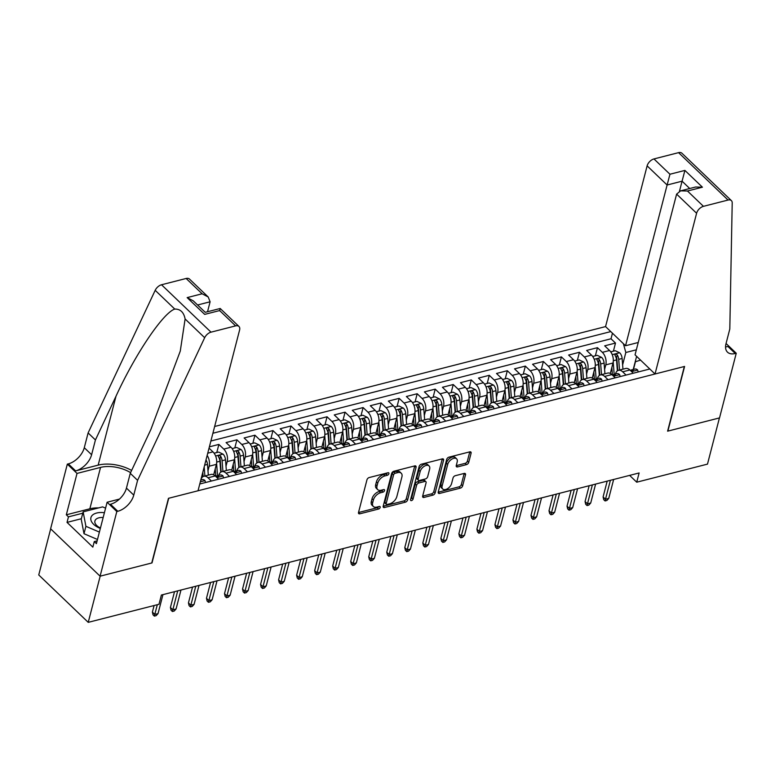 <?xml version="1.0" encoding="UTF-8"?>
<svg xmlns="http://www.w3.org/2000/svg" width="775" height="775" viewBox="0 0 775 775"><rect width="100%" height="100%" fill="white"/><g stroke="black" fill="none" stroke-linecap="round" stroke-linejoin="round"><path stroke-width="1.16" d="M388.905 473.699A1.579 0.93 133.8 0 0 388.759 472.876A1.579 0.93 133.8 0 0 387.994 472.74L369.2 477.545A2.257 1.327 133.8 0 0 366.963 479.812L358.515 512.459A2.257 1.327 133.8 0 0 358.728 513.631A2.257 1.327 133.8 0 0 359.813 513.815L378.617 509.01A1.579 0.93 133.8 0 0 380.186 507.431A1.579 0.93 133.8 0 0 380.041 506.608A1.579 0.93 133.8 0 0 379.275 506.472L376.844 507.092A7.208 4.253 133.8 0 1 373.356 506.501A7.208 4.253 133.8 0 1 372.678 502.743L373.385 500.02A7.208 4.253 133.8 0 1 380.544 492.774L382.976 492.144A1.579 0.93 133.8 0 0 384.545 490.565A1.579 0.93 133.8 0 0 384.4 489.742A1.579 0.93 133.8 0 0 383.635 489.606L381.203 490.226A7.208 4.253 133.8 0 1 377.716 489.635A7.208 4.253 133.8 0 1 377.037 485.877L377.745 483.154A7.208 4.253 133.8 0 1 384.904 475.908L387.345 475.278A1.579 0.93 133.8 0 0 388.905 473.699M466.492 464.622A2.257 1.327 133.8 0 0 468.73 462.365L471.093 453.201A2.257 1.327 133.8 0 0 470.89 452.028A2.257 1.327 133.8 0 0 469.795 451.844L448.919 457.173A2.257 1.327 133.8 0 0 446.681 459.439L438.233 492.086A2.257 1.327 133.8 0 0 438.447 493.258A2.257 1.327 133.8 0 0 439.532 493.442L460.418 488.114A2.257 1.327 133.8 0 0 462.656 485.847L465.513 474.784A2.257 1.327 133.8 0 0 465.3 473.612A2.257 1.327 133.8 0 0 464.215 473.418L455.274 475.705A2.257 1.327 133.8 0 0 453.036 477.972L451.622 483.455A6.026 3.555 133.8 0 1 447.601 488.647A6.026 3.555 133.8 0 1 442.719 489.015A6.026 3.555 133.8 0 1 442.157 485.877L447.708 464.39A6.026 3.555 133.8 0 1 451.728 459.197A6.026 3.555 133.8 0 1 456.611 458.829A6.026 3.555 133.8 0 1 457.182 461.968L456.252 465.552A2.257 1.327 133.8 0 0 456.465 466.724A2.257 1.327 133.8 0 0 457.55 466.908L466.492 464.622L465.155 463.343A2.257 1.327 133.8 0 0 467.393 461.077L469.757 451.922A2.257 1.327 133.8 0 0 469.776 451.844M667.604 431.171L719.433 417.928L707.488 464.118L636.73 482.195L639.123 472.963L161.384 595.035L158.991 604.277L88.234 622.354L100.178 576.164L152.007 562.921L168.727 498.257L684.325 366.507L667.604 431.171M416.059 467.267A2.257 1.327 133.8 0 0 415.855 466.095A2.257 1.327 133.8 0 0 414.761 465.901L393.884 471.239A2.257 1.327 133.8 0 0 391.646 473.506L383.199 506.153A2.257 1.327 133.8 0 0 383.412 507.325A2.257 1.327 133.8 0 0 384.507 507.509L405.383 502.171A2.257 1.327 133.8 0 0 407.621 499.904L416.059 467.267L414.722 465.988A2.257 1.327 133.8 0 0 414.741 465.911M421.397 464.206L442.283 458.877A2.257 1.327 133.8 0 1 443.368 459.062A2.257 1.327 133.8 0 1 443.581 460.234L435.133 492.881A2.257 1.327 133.8 0 1 432.896 495.147L423.964 497.424A2.257 1.327 133.8 0 1 422.869 497.24A2.257 1.327 133.8 0 1 422.666 496.068L426.085 482.825A2.257 1.327 133.8 0 0 425.872 481.653A2.257 1.327 133.8 0 0 424.787 481.469L418.858 482.98A2.257 1.327 133.8 0 0 416.621 485.247L413.056 499.032A1.579 0.93 133.8 0 1 412 500.388A1.579 0.93 133.8 0 1 410.721 500.485A1.579 0.93 133.8 0 1 410.576 499.662L419.159 466.472A2.257 1.327 133.8 0 1 421.397 464.206M613.393 351.191L615.495 343.063L604.674 345.834L609.557 350.503L602.349 352.344A9.184 5.377 75.7 0 1 605.788 364.86L604.597 369.472M595.365 355.802L597.467 347.675L586.646 350.436L591.528 355.115L584.321 356.955A9.184 5.377 75.7 0 1 587.76 369.472L586.568 374.073M577.336 360.404L579.438 352.276L568.618 355.047L573.5 359.716L566.292 361.557A9.184 5.377 75.7 0 1 569.732 374.073L568.54 378.684M559.308 365.015L561.41 356.887L550.599 359.648L555.472 364.327L548.264 366.168A9.184 5.377 75.7 0 1 551.703 378.684L550.512 383.286M541.279 369.617L543.382 361.489L532.57 364.26L537.443 368.929L530.236 370.779A9.184 5.377 75.7 0 1 533.675 383.286L532.483 387.897M523.251 374.228L525.353 366.1L514.542 368.861L519.424 373.54L512.207 375.381A9.184 5.377 75.7 0 1 515.646 387.897L514.455 392.508M505.222 378.83L507.325 370.702L496.513 373.472L501.396 378.142L494.179 379.992A9.184 5.377 75.7 0 1 497.618 392.499L496.426 397.11M487.194 383.441L489.296 375.313L478.485 378.074L483.368 382.753L476.15 384.594A9.184 5.377 75.7 0 1 479.589 397.11L478.398 401.721M469.166 388.043L471.268 379.915L460.457 382.685L465.339 387.355L458.122 389.205A9.184 5.377 75.7 0 1 461.561 401.712L460.369 406.323M451.137 392.654L453.239 384.526L442.428 387.287L447.311 391.966L440.093 393.807A9.184 5.377 75.7 0 1 443.532 406.323L442.341 410.934M433.118 397.255L435.211 389.127L424.4 391.898L429.282 396.567L422.065 398.418A9.184 5.377 75.7 0 1 425.504 410.934L424.312 415.536M415.09 401.867L417.192 393.739L406.371 396.5L411.254 401.179L404.037 403.019A9.184 5.377 75.7 0 1 407.476 415.536L406.284 420.147M397.062 406.468L399.164 398.35L388.343 401.111L393.225 405.79L386.018 407.631A9.184 5.377 75.7 0 1 389.447 420.147L388.256 424.748M379.033 411.079L381.135 402.952L370.314 405.713L375.197 410.392L367.989 412.232A9.184 5.377 75.7 0 1 371.419 424.748L370.227 429.36M361.005 415.681L363.107 407.563L352.286 410.324L357.168 415.003L349.961 416.843A9.184 5.377 75.7 0 1 353.4 429.36L352.199 433.961M342.976 420.292L345.078 412.164L334.257 414.925L339.14 419.604L331.933 421.445A9.184 5.377 75.7 0 1 335.372 433.961L334.18 438.573M324.948 424.894L327.05 416.776L316.229 419.537L321.112 424.216L313.904 426.056A9.184 5.377 75.7 0 1 317.343 438.573L316.152 443.174M306.919 429.505L309.022 421.377L298.201 424.148L303.083 428.817L295.876 430.658A9.184 5.377 75.7 0 1 299.315 443.174L298.123 447.785M288.891 434.116L290.993 425.988L280.172 428.749L285.055 433.428L277.847 435.269A9.184 5.377 75.7 0 1 281.286 447.785L280.095 452.387M270.863 438.718L272.965 430.59L262.144 433.361L267.026 438.03L259.819 439.871A9.184 5.377 75.7 0 1 263.258 452.387L262.066 456.998M252.834 443.329L254.936 435.201L244.115 437.962L248.998 442.641L241.79 444.482A9.184 5.377 75.7 0 1 245.229 456.998L244.038 461.6M234.806 447.931L236.908 439.803L226.087 442.573L230.969 447.243L223.762 449.093A9.184 5.377 75.7 0 1 227.201 461.6L226.009 466.211M216.777 452.542L218.879 444.414L209.386 446.836M609.557 350.503A9.184 5.377 -104.3 0 1 612.996 363.02L610.303 373.453M591.528 355.115A9.184 5.377 -104.3 0 1 594.967 367.631L592.274 378.055M573.5 359.716A9.184 5.377 -104.3 0 1 576.939 372.233L574.246 382.666M555.472 364.327A9.184 5.377 -104.3 0 1 558.911 376.844L556.217 387.277M537.443 368.929A9.184 5.377 -104.3 0 1 540.882 381.445L538.189 391.879M519.424 373.54A9.184 5.377 -104.3 0 1 522.854 386.057L520.161 396.49M501.396 378.142A9.184 5.377 -104.3 0 1 504.825 390.658L502.132 401.092M483.368 382.753A9.184 5.377 -104.3 0 1 486.807 395.269L484.104 405.703M465.339 387.355A9.184 5.377 -104.3 0 1 468.778 399.871L466.075 410.304M447.311 391.966A9.184 5.377 -104.3 0 1 450.75 404.482L448.047 414.916M429.282 396.567A9.184 5.377 -104.3 0 1 432.721 409.084L430.018 419.517M411.254 401.179A9.184 5.377 -104.3 0 1 414.693 413.695L411.99 424.128M393.225 405.79A9.184 5.377 -104.3 0 1 396.664 418.297L393.962 428.73M375.197 410.392A9.184 5.377 -104.3 0 1 378.636 422.908L375.933 433.341M357.168 415.003A9.184 5.377 -104.3 0 1 360.608 427.509L357.905 437.943M339.14 419.604A9.184 5.377 -104.3 0 1 342.579 432.121L339.876 442.554M321.112 424.216A9.184 5.377 -104.3 0 1 324.551 436.722L321.848 447.156M303.083 428.817A9.184 5.377 -104.3 0 1 306.522 441.333L303.829 451.767M285.055 433.428A9.184 5.377 -104.3 0 1 288.494 445.945L285.801 456.368M267.026 438.03A9.184 5.377 -104.3 0 1 270.465 450.546L267.772 460.98M248.998 442.641A9.184 5.377 -104.3 0 1 252.437 455.157L249.744 465.591M230.969 447.243A9.184 5.377 -104.3 0 1 234.408 459.759L231.715 470.192M207.167 455.438A9.184 5.377 75.7 0 1 209.172 466.211L207.981 470.822M209.056 448.124L212.941 451.854A9.184 5.377 -104.3 0 1 216.38 464.37L213.687 474.804M638.232 342.502L625.541 345.747L605.556 326.595L214.656 426.483M610.768 331.593L212.902 433.254M199.776 483.997L649.818 368.997M199.989 483.193L200.609 483.784M633.272 373.221L629.891 369.975A9.184 5.377 -104.3 0 0 625.706 368.474L618.489 370.314A9.184 5.377 75.7 0 1 622.674 371.816L626.064 375.071M615.253 377.832L611.863 374.587A9.184 5.377 -104.3 0 0 607.678 373.085L600.46 374.926A9.184 5.377 75.7 0 1 604.645 376.427L608.036 379.673M597.225 382.433L593.834 379.188A9.184 5.377 -104.3 0 0 589.649 377.687L582.432 379.527A9.184 5.377 75.7 0 1 586.617 381.038L590.007 384.284M579.196 387.045L575.806 383.799A9.184 5.377 -104.3 0 0 571.621 382.298L564.403 384.138A9.184 5.377 75.7 0 1 568.588 385.64L571.979 388.885M561.168 391.656L557.777 388.401A9.184 5.377 -104.3 0 0 553.592 386.899L546.385 388.74A9.184 5.377 75.7 0 1 550.56 390.251L553.951 393.497M543.139 396.257L539.749 393.012A9.184 5.377 -104.3 0 0 535.564 391.511L528.356 393.351A9.184 5.377 75.7 0 1 532.532 394.853L535.922 398.098M525.111 400.869L521.72 397.614A9.184 5.377 -104.3 0 0 517.535 396.112L510.328 397.953A9.184 5.377 75.7 0 1 514.513 399.464L517.894 402.709M507.083 405.47L503.692 402.225A9.184 5.377 -104.3 0 0 499.507 400.723L492.299 402.564A9.184 5.377 75.7 0 1 496.484 404.066L499.865 407.311M489.054 410.082L485.663 406.827A9.184 5.377 -104.3 0 0 481.478 405.325L474.271 407.166A9.184 5.377 75.7 0 1 478.456 408.677L481.847 411.922M471.026 414.683L467.635 411.438A9.184 5.377 -104.3 0 0 463.45 409.936L456.243 411.777A9.184 5.377 75.7 0 1 460.427 413.278L463.818 416.524M452.997 419.294L449.607 416.049A9.184 5.377 -104.3 0 0 445.422 414.538L438.214 416.388A9.184 5.377 75.7 0 1 442.399 417.89L445.79 421.135M434.969 423.896L431.578 420.651A9.184 5.377 -104.3 0 0 427.393 419.149L420.186 420.99A9.184 5.377 75.7 0 1 424.371 422.491L427.761 425.737M416.94 428.507L413.55 425.262A9.184 5.377 -104.3 0 0 409.365 423.751L402.157 425.601A9.184 5.377 75.7 0 1 406.342 427.103L409.733 430.348M398.912 433.109L395.521 429.863A9.184 5.377 -104.3 0 0 391.336 428.362L384.129 430.202A9.184 5.377 75.7 0 1 388.314 431.704L391.704 434.959M380.883 437.72L377.493 434.475A9.184 5.377 -104.3 0 0 373.308 432.963L366.1 434.814A9.184 5.377 75.7 0 1 370.285 436.315L373.676 439.561M362.855 442.322L359.464 439.076A9.184 5.377 -104.3 0 0 355.279 437.575L348.072 439.415A9.184 5.377 75.7 0 1 352.257 440.917L355.647 444.172M344.827 446.933L341.436 443.688A9.184 5.377 -104.3 0 0 337.261 442.176L330.043 444.027A9.184 5.377 75.7 0 1 334.228 445.528L337.619 448.773M326.798 451.534L323.407 448.289A9.184 5.377 -104.3 0 0 319.232 446.787L312.015 448.628A9.184 5.377 75.7 0 1 316.2 450.13L319.591 453.385M308.77 456.146L305.389 452.9A9.184 5.377 -104.3 0 0 301.204 451.399L293.987 453.239A9.184 5.377 75.7 0 1 298.172 454.741L301.562 457.986M290.741 460.747L287.36 457.502A9.184 5.377 -104.3 0 0 283.175 456L275.958 457.841A9.184 5.377 75.7 0 1 280.143 459.352L283.534 462.597M272.722 465.358L269.332 462.113A9.184 5.377 -104.3 0 0 265.147 460.612L257.93 462.452A9.184 5.377 75.7 0 1 262.115 463.954L265.505 467.199M254.694 469.97L251.303 466.715A9.184 5.377 -104.3 0 0 247.118 465.213L239.901 467.054A9.184 5.377 75.7 0 1 244.086 468.565L247.477 471.81M236.666 474.571L233.275 471.326A9.184 5.377 -104.3 0 0 229.09 469.824L221.873 471.665A9.184 5.377 75.7 0 1 226.058 473.167L229.448 476.412M218.637 479.183L215.247 475.927A9.184 5.377 -104.3 0 0 211.062 474.426L203.854 476.267A9.184 5.377 75.7 0 1 208.029 477.778L211.42 481.023M218.879 444.414L223.762 449.093M236.908 439.803L241.79 444.482M254.936 435.201L259.819 439.871M272.965 430.59L277.847 435.269M290.993 425.988L295.876 430.658M309.022 421.377L313.904 426.056M327.05 416.776L331.933 421.445M345.078 412.164L349.961 416.843M363.107 407.563L367.989 412.232M381.135 402.952L386.018 407.631M399.164 398.35L404.037 403.019M417.192 393.739L422.065 398.418M435.211 389.127L440.093 393.807M453.239 384.526L458.122 389.205M471.268 379.915L476.15 384.594M489.296 375.313L494.179 379.992M507.325 370.702L512.207 375.381M525.353 366.1L530.236 370.779M543.382 361.489L548.264 366.168M561.41 356.887L566.292 361.557M579.438 352.276L584.321 356.955M597.467 347.675L602.349 352.344M615.495 343.063L611.01 338.772L210.897 441.014M633.214 369.491L636.614 356.345M636.343 349.806L625.822 352.499L622.625 364.86M50.675 528.86L38.75 574.953L88.234 622.354M629.62 475.385L636.73 482.195M633.456 369.433L635.452 361.722L640.557 360.123M200.977 479.376A9.184 5.377 75.7 0 1 203.854 476.267M218.812 475.385A9.184 5.377 75.7 0 1 221.873 471.665M236.84 470.783A9.184 5.377 75.7 0 1 239.901 467.054M254.868 466.172A9.184 5.377 75.7 0 1 257.93 462.452M272.897 461.571A9.184 5.377 75.7 0 1 275.958 457.841M290.925 456.959A9.184 5.377 75.7 0 1 293.987 453.239M308.954 452.358A9.184 5.377 75.7 0 1 312.015 448.628M326.982 447.747A9.184 5.377 75.7 0 1 330.043 444.027M345.011 443.135A9.184 5.377 75.7 0 1 348.072 439.415M363.039 438.534A9.184 5.377 75.7 0 1 366.1 434.814M381.067 433.923A9.184 5.377 75.7 0 1 384.129 430.202M399.096 429.321A9.184 5.377 75.7 0 1 402.157 425.601M417.124 424.71A9.184 5.377 75.7 0 1 420.186 420.99M435.153 420.108A9.184 5.377 75.7 0 1 438.214 416.388M453.172 415.497A9.184 5.377 75.7 0 1 456.243 411.777M471.2 410.895A9.184 5.377 75.7 0 1 474.271 407.166M489.228 406.284A9.184 5.377 75.7 0 1 492.299 402.564M507.257 401.683A9.184 5.377 75.7 0 1 510.328 397.953M525.285 397.071A9.184 5.377 75.7 0 1 528.356 393.351M543.314 392.47A9.184 5.377 75.7 0 1 546.385 388.74M561.342 387.858A9.184 5.377 75.7 0 1 564.403 384.138M579.371 383.257A9.184 5.377 75.7 0 1 582.432 379.527M597.399 378.646A9.184 5.377 75.7 0 1 600.46 374.926M615.428 374.044A9.184 5.377 75.7 0 1 618.489 370.314M625.822 352.499L623.4 343.693M611.01 338.772L612.453 333.202M387.364 472.905A1.579 0.93 133.8 0 1 386.008 474L383.567 474.62A7.208 4.253 133.8 0 0 376.408 481.876L377.745 483.154M377.716 489.635L376.379 488.357A7.208 4.253 133.8 0 1 375.701 484.598L376.408 481.876M373.356 506.501L372.019 505.213A7.208 4.253 133.8 0 1 371.341 501.464L372.048 498.742A7.208 4.253 133.8 0 1 379.207 491.486L381.639 490.866A1.579 0.93 133.8 0 0 383.005 489.771M358.496 512.537L377.28 507.732A1.579 0.93 133.8 0 0 378.636 506.637M384.507 507.509L383.179 506.24L404.046 500.892A2.257 1.327 133.8 0 0 406.284 498.625L414.722 465.988M395.173 473.283A1.579 0.93 133.8 0 0 393.603 474.872L386.192 503.517A1.579 0.93 133.8 0 0 386.347 504.341A1.579 0.93 133.8 0 0 387.103 504.477L389.67 503.818A7.208 4.253 133.8 0 0 396.839 496.572L401.896 476.983A7.208 4.253 133.8 0 0 401.227 473.225A7.208 4.253 133.8 0 0 397.74 472.624L395.173 473.283L393.836 472.004A1.579 0.93 133.8 0 0 392.266 473.583L393.603 474.872M386.347 504.341L385.001 503.062A1.579 0.93 133.8 0 1 384.855 502.239L392.266 473.583M401.227 473.225L399.89 471.946A7.208 4.253 133.8 0 0 396.403 471.345L397.74 472.624M393.836 472.004L396.403 471.345M422.646 496.145L431.559 493.859A2.257 1.327 133.8 0 0 433.797 491.592L442.244 458.955A2.257 1.327 133.8 0 0 442.263 458.877M425.872 481.653L424.535 480.374A2.257 1.327 133.8 0 0 423.45 480.18L417.522 481.701A2.257 1.327 133.8 0 0 415.284 483.968L411.719 497.744L413.056 499.032M410.731 499.061A1.579 0.93 133.8 0 0 411.719 497.744M429.641 469.088A6.026 3.555 133.8 0 0 429.069 465.949A6.026 3.555 133.8 0 0 424.187 466.317A6.026 3.555 133.8 0 0 420.176 471.51L418.209 479.076A2.257 1.327 133.8 0 0 418.423 480.258A2.257 1.327 133.8 0 0 419.517 480.442L425.446 478.931A2.257 1.327 133.8 0 0 427.684 476.664L429.641 469.088M429.069 465.949L427.732 464.671A6.026 3.555 133.8 0 0 422.85 465.039A6.026 3.555 133.8 0 0 418.839 470.231L420.176 471.51M418.423 480.258L417.086 478.969A2.257 1.327 133.8 0 1 416.873 477.797L418.839 470.231M457.55 466.908L456.233 465.639L465.155 463.343M456.611 458.829L455.274 457.541A6.026 3.555 133.8 0 0 450.391 457.918A6.026 3.555 133.8 0 0 446.371 463.101L447.708 464.39M442.719 489.015L441.382 487.737A6.026 3.555 133.8 0 1 440.82 484.598L446.371 463.101M439.532 493.442L438.214 492.183L459.081 486.826A2.257 1.327 133.8 0 0 461.319 484.569L464.177 473.506A2.257 1.327 133.8 0 0 464.196 473.428M154.099 605.527L152.394 612.105L154.797 614.41L157.315 604.703M158.042 613.577L156.172 615.65L154.37 616.115L154.797 614.41L158.042 613.577L162.944 594.638M154.37 616.115L153.033 614.837L152.394 612.105M104.402 512.73A14.919 8.283 14.5 0 0 103.705 512.643A14.919 8.283 14.5 0 0 90.878 517.816A14.919 8.283 14.5 0 0 100.343 528.424M103.162 517.526A10.211 5.677 14.5 0 0 94.918 520.984A10.211 5.677 14.5 0 0 100.45 527.998M97.485 539.477L84 533.713L81.22 519.25L83.138 511.858L102.6 506.889L105.584 508.158M99.394 532.086L85.909 526.322L83.138 511.858M84 533.713L85.909 526.322M207.535 311.734L210.102 301.785L197.596 304.982M137.592 480.335L130.268 473.322L150.834 429.592L180.275 351.094L185.109 318.98C183.82 312.286 180.372 308.983 174.753 309.06C163.05 312.926 135.305 354.078 115.998 396.219L95.432 439.948L91.605 454.731A16.062 9.484 -46.2 0 1 75.64 470.89L68.316 463.876L67.328 464.128L50.608 528.792L100.091 576.193L151.735 562.989L168.456 498.325L198.022 490.769L239.591 330.034A6.888 4.069 133.8 0 0 238.952 326.449A6.888 4.069 133.8 0 0 235.619 325.878L211.013 332.165A6.888 4.069 133.8 0 0 204.668 337.716L137.592 480.335L133.765 495.118A16.062 9.484 -46.2 0 1 117.8 511.277L116.812 511.529L100.091 576.193M95.432 439.948L88.108 432.934L84.281 447.718A16.062 9.484 -46.2 0 1 68.316 463.876M117.8 511.277L110.476 504.263A16.062 9.484 -46.2 0 0 126.441 488.105L130.268 473.322M235.619 325.878L219.635 310.562L204.678 314.388L187.153 297.61L202.12 293.783L186.136 278.477L161.529 284.764L211.013 332.165M174.753 309.06L155.194 290.325L88.108 432.934M116.812 511.529L107.115 502.239L96.41 543.624L94.269 541.57L97.127 540.843M81.356 518.727L67.028 522.389L92.835 547.121L94.269 541.57M67.028 522.389L68.462 516.847L66.321 514.803L77.025 473.418L67.328 464.128M130.588 472.643A25.817 14.338 14.5 0 0 100.547 467.403L77.025 473.418M107.115 502.239L119.457 499.081M131.624 470.425A29.896 16.604 14.5 0 0 98.173 465.126L75.64 470.89M155.194 290.325A6.888 4.069 -46.2 0 1 161.529 284.764M186.136 278.477A6.888 4.069 -46.2 0 1 189.468 279.048L208.213 296.999L210.102 301.785M66.321 514.803L89.852 508.788A25.817 14.338 -165.5 0 1 98.638 507.896M82.789 513.186L68.462 516.847M219.635 310.562C220.391 307.772 220.381 307.869 219.606 310.882M187.153 297.61L193.246 300.826L205.239 312.315L220.207 308.489L238.952 326.449M202.12 293.783L208.213 296.999M655.03 373.996L696.599 213.261L676.614 194.108L635.045 354.843L655.03 373.996L684.596 366.439L667.876 431.103L719.529 417.909L736.25 353.245L726.553 343.955L725.904 344.119M605.556 326.595L647.125 165.86A6.888 4.069 -46.2 0 1 653.964 158.933L678.571 152.646A6.888 4.069 -46.2 0 1 681.903 153.218L731.387 200.618A6.888 4.069 133.8 0 1 732.21 202.914L729.808 329.007L725.981 343.79A16.062 9.484 133.8 0 0 727.493 352.16A16.062 9.484 133.8 0 0 735.262 353.497L736.25 353.245M653.964 158.933L669.949 174.239L684.906 170.413L702.431 187.201L687.464 191.018L703.448 206.334L728.054 200.047L678.571 152.646M625.541 345.747L667.11 185.012L647.125 165.86M731.387 200.618A6.888 4.069 133.8 0 0 728.054 200.047M703.448 206.334A6.888 4.069 133.8 0 0 696.599 213.261M725.545 346.861A16.062 9.484 133.8 0 0 727.938 346.483L735.262 353.497M679.481 191.212L682.077 181.185L667.11 185.012L669.949 174.239M684.906 170.413L682.077 181.185L689.731 188.519M702.431 187.201L695.582 187.017L680.624 190.844L676.614 194.108M687.464 191.018L680.624 190.844M206.005 459.933A6.084 3.555 75.7 0 1 207.487 464.438L208.32 475.133M202.488 473.515L202.75 476.79M204.891 476.005L204.183 466.957M202.798 472.304L203.137 476.548M215.218 468.865L215.808 476.431A14.57 8.535 75.7 0 1 215.808 476.441A6.084 3.555 75.7 0 1 216.351 476.635C218.182 477.138 218.899 476.954 218.511 476.082A6.084 3.555 -104.3 0 0 216.874 475.879A6.084 3.555 -104.3 0 0 215.867 476.46M216.593 463.334L217.552 475.705M214.113 453.22L218.627 452.067L223.113 454.169A6.084 3.555 75.7 0 1 225.506 459.837L226.348 470.522M222.919 471.394L222.086 460.708A6.084 3.555 -104.3 0 0 220.623 456.233C218.957 455.128 218.23 455.312 218.463 456.785A6.084 3.555 75.7 0 1 219.926 461.261L220.778 472.188M220.623 456.233L219.935 458.887A3.1 1.812 75.7 0 1 220.255 460.302L221.166 471.946M218.259 455.981L218.463 456.785M233.246 464.254L233.837 471.83A14.57 8.535 75.7 0 1 233.837 471.839M234.622 458.732L235.581 471.103M232.142 448.609L236.656 447.456L241.132 449.558A6.084 3.555 75.7 0 1 243.534 455.225L244.377 465.92M240.947 466.792L240.114 456.097A6.084 3.555 -104.3 0 0 238.652 451.622C236.985 450.517 236.259 450.701 236.491 452.174A6.084 3.555 75.7 0 1 237.954 456.659L238.807 467.577M238.652 451.622L237.964 454.286A3.1 1.812 75.7 0 1 238.283 455.69L239.194 467.335M236.288 451.379L236.491 452.174M205.54 482.525L204.968 480.548A6.084 3.555 -104.3 0 0 202.265 479.618L200.812 479.987M200.434 481.459L200.618 480.762M174.511 591.683L170.422 607.493L172.825 609.799L177.727 590.86M176.07 608.976L174.201 611.049L172.399 611.504L172.825 609.799L176.07 608.976L180.972 590.027M172.399 611.504L171.052 610.225L170.422 607.493M223.568 477.913L222.997 475.937A6.084 3.555 -104.3 0 0 220.294 475.007L216.874 475.879M218.812 476.528L218.511 476.082L218.298 476.916M192.539 587.072L188.451 602.892L190.853 605.197L195.755 586.258M194.099 604.364L192.229 606.438L190.417 606.903L190.853 605.197L194.099 604.364L199.001 585.425M190.417 606.903L189.081 605.624L188.451 602.892M241.597 473.312L241.025 471.336A6.084 3.555 -104.3 0 0 238.322 470.406L234.903 471.278A6.084 3.555 -104.3 0 0 233.895 471.849M233.798 471.83A6.084 3.555 75.7 0 1 234.379 472.033C236.21 472.527 236.927 472.343 236.54 471.481A6.084 3.555 -104.3 0 0 234.903 471.278M236.84 471.917L236.54 471.481L236.327 472.304M210.568 582.471L206.479 598.281L208.882 600.586L213.784 581.647M212.127 599.763L210.257 601.836L208.446 602.291L208.882 600.586L212.127 599.763L217.029 580.814M208.446 602.291L207.109 601.012L206.479 598.281M259.625 468.701L259.053 466.724A6.084 3.555 -104.3 0 0 256.351 465.794L252.931 466.666A6.084 3.555 -104.3 0 0 251.923 467.248M251.827 467.218A6.084 3.555 75.7 0 1 252.408 467.422C254.239 467.926 254.956 467.742 254.568 466.87A6.084 3.555 -104.3 0 0 252.931 466.666M254.868 467.315L254.568 466.87L254.355 467.693M228.596 577.859L224.508 593.679L226.91 595.985L231.812 577.036M230.156 595.152L228.276 597.225L226.474 597.69L226.91 595.985L230.156 595.152L235.057 576.212M226.474 597.69L225.138 596.401L224.508 593.679M251.274 459.653L251.865 467.218A14.57 8.535 75.7 0 1 251.865 467.228M252.65 454.121L253.609 466.492M250.17 444.007L254.684 442.854L259.16 444.957A6.084 3.555 75.7 0 1 261.562 450.624L262.396 461.309M258.976 462.181L258.143 451.496A6.084 3.555 -104.3 0 0 256.68 447.02C255.014 445.916 254.287 446.1 254.52 447.572A6.084 3.555 75.7 0 1 255.973 452.048L256.825 462.975M256.68 447.02L255.992 449.674A3.1 1.812 75.7 0 1 256.312 451.089L257.213 462.733M254.316 446.768L254.52 447.572M277.653 464.099L277.082 462.123A6.084 3.555 -104.3 0 0 274.379 461.183L270.95 462.065A6.084 3.555 -104.3 0 0 269.952 462.636M269.855 462.617A6.084 3.555 75.7 0 1 270.436 462.82C272.267 463.314 272.984 463.13 272.597 462.258A6.084 3.555 -104.3 0 0 270.95 462.065M272.897 462.704L272.597 462.258L272.383 463.092M246.624 573.258L242.536 589.068L244.939 591.373L249.841 572.434M248.184 590.55L246.305 592.623L244.503 593.078L244.939 591.373L248.184 590.55L253.086 571.601M244.503 593.078L243.166 591.8L242.536 589.068M269.303 455.041L269.894 462.617A14.57 8.535 75.7 0 1 269.894 462.627M270.678 449.519L271.637 461.89M268.198 439.396L272.713 438.243L277.188 440.345A6.084 3.555 75.7 0 1 279.591 446.012L280.424 456.698M277.004 457.579L276.171 446.884A6.084 3.555 -104.3 0 0 274.708 442.409C273.042 441.304 272.316 441.488 272.548 442.961A6.084 3.555 75.7 0 1 274.001 447.437L274.854 458.364M274.708 442.409L274.021 445.073A3.1 1.812 75.7 0 1 274.34 446.478L275.241 458.122M272.345 442.167L272.548 442.961M295.682 459.488L295.11 457.512A6.084 3.555 -104.3 0 0 292.407 456.582L288.978 457.453A6.084 3.555 -104.3 0 0 287.98 458.035M287.883 458.006A6.084 3.555 75.7 0 1 288.465 458.209C290.286 458.713 291.012 458.529 290.625 457.657A6.084 3.555 -104.3 0 0 288.978 457.453M290.925 458.103L290.625 457.657L290.412 458.48M264.653 568.647L260.565 584.466L262.967 586.772L267.869 567.823M266.213 585.939L264.333 588.012L262.531 588.477L262.967 586.772L266.213 585.939L271.114 567M262.531 588.477L261.194 587.188L260.565 584.466M287.331 450.43L287.922 458.006A14.57 8.535 75.7 0 1 287.922 458.015M288.697 444.908L289.666 457.279M286.227 434.794L290.741 433.642L295.217 435.744A6.084 3.555 75.7 0 1 297.619 441.411L298.452 452.096M295.033 452.968L294.2 442.283A6.084 3.555 -104.3 0 0 292.737 437.807C291.071 436.703 290.344 436.887 290.577 438.359A6.084 3.555 75.7 0 1 292.03 442.835L292.882 453.753M292.737 437.807L292.049 440.462A3.1 1.812 75.7 0 1 292.369 441.876L293.27 453.52M290.373 437.555L290.577 438.359M313.71 454.886L313.139 452.91A6.084 3.555 -104.3 0 0 310.436 451.97L307.007 452.852A6.084 3.555 -104.3 0 0 306.009 453.423M305.912 453.394A6.084 3.555 75.7 0 1 306.493 453.598C308.314 454.102 309.041 453.918 308.653 453.046A6.084 3.555 -104.3 0 0 307.007 452.852M308.954 453.491L308.653 453.046L308.44 453.879M282.681 564.045L278.593 579.855L280.996 582.161L285.897 563.222M284.241 581.337L282.362 583.41L280.56 583.866L280.996 582.161L284.241 581.337L289.143 562.388M280.56 583.866L279.223 582.587L278.593 579.855M305.36 445.828L305.951 453.404A14.57 8.535 75.7 0 1 305.951 453.414M306.726 440.307L307.694 452.677M304.255 430.183L308.77 429.03L313.245 431.132A6.084 3.555 75.7 0 1 315.648 436.8L316.481 447.485M313.061 448.367L312.228 437.672A6.084 3.555 -104.3 0 0 310.765 433.196C309.089 432.092 308.373 432.276 308.605 433.748A6.084 3.555 75.7 0 1 310.058 438.224L310.911 449.151M310.765 433.196L310.077 435.86A3.1 1.812 75.7 0 1 310.387 437.265L311.298 448.909M308.402 432.954L308.605 433.748M331.739 450.275L331.167 448.299A6.084 3.555 -104.3 0 0 328.464 447.369L325.035 448.241A6.084 3.555 -104.3 0 0 324.037 448.812M323.931 448.793A6.084 3.555 75.7 0 1 324.522 448.996C326.343 449.5 327.069 449.316 326.682 448.444A6.084 3.555 -104.3 0 0 325.035 448.241M326.982 448.89L326.682 448.444L326.469 449.267M300.71 559.434L296.622 575.253L299.024 577.559L303.926 558.61M302.269 576.726L300.39 578.799L298.588 579.264L299.024 577.559L302.269 576.726L307.171 557.787M298.588 579.264L297.251 577.976L296.622 575.253M323.388 441.217L323.979 448.793A14.57 8.535 75.7 0 1 323.979 448.802M324.754 435.695L325.723 448.066M322.284 425.582L326.798 424.429L331.274 426.531A6.084 3.555 75.7 0 1 333.676 432.188L334.509 442.883M331.09 443.755L330.257 433.07A6.084 3.555 -104.3 0 0 328.794 428.594C327.118 427.49 326.401 427.674 326.633 429.147A6.084 3.555 75.7 0 1 328.087 433.622L328.939 444.54M328.794 428.594L328.106 431.249A3.1 1.812 75.7 0 1 328.416 432.663L329.327 444.308M326.43 428.343L326.633 429.147M349.767 445.673L349.196 443.697A6.084 3.555 -104.3 0 0 346.493 442.757L343.063 443.639A6.084 3.555 -104.3 0 0 342.056 444.211M341.959 444.182A6.084 3.555 75.7 0 1 342.55 444.385C344.371 444.889 345.098 444.705 344.71 443.833A6.084 3.555 -104.3 0 0 343.063 443.639M345.011 444.278L344.71 443.833L344.497 444.666M318.738 554.832L314.65 570.642L317.052 572.948L321.954 554.009M320.298 572.115L318.418 574.197L316.617 574.653L317.052 572.948L320.298 572.115L325.2 553.176M316.617 574.653L315.28 573.374L314.65 570.642M341.417 436.616L342.007 444.191A14.57 8.535 75.7 0 1 342.007 444.201M342.782 431.094L343.751 443.465M340.312 420.97L344.827 419.817L349.302 421.92A6.084 3.555 75.7 0 1 351.705 427.587L352.538 438.272M349.118 439.154L348.285 428.459A6.084 3.555 -104.3 0 0 346.822 423.983C345.146 422.879 344.429 423.063 344.662 424.535A6.084 3.555 75.7 0 1 346.115 429.011L346.968 439.938M346.822 423.983L346.134 426.647A3.1 1.812 75.7 0 1 346.444 428.052L347.355 439.696M344.458 423.741L344.662 424.535M367.796 441.062L367.224 439.086A6.084 3.555 -104.3 0 0 364.521 438.156L361.092 439.028A6.084 3.555 -104.3 0 0 360.084 439.599M359.988 439.58A6.084 3.555 75.7 0 1 360.569 439.783C362.4 440.287 363.126 440.103 362.739 439.231A6.084 3.555 -104.3 0 0 361.092 439.028M363.039 439.677L362.739 439.231L362.526 440.055M336.767 550.221L332.669 566.041L335.081 568.346L339.983 549.398M338.326 567.513L336.447 569.586L334.645 570.051L335.081 568.346L338.326 567.513L343.228 548.574M334.645 570.051L333.308 568.763L332.669 566.041M359.445 432.004L360.036 439.58A14.57 8.535 75.7 0 1 360.036 439.59M360.811 426.483L361.78 438.853M358.341 416.369L362.855 415.216L367.331 417.318A6.084 3.555 75.7 0 1 369.733 422.976L370.566 433.671M367.147 434.543L366.304 423.857A6.084 3.555 -104.3 0 0 364.851 419.382C363.175 418.267 362.458 418.461 362.69 419.934A6.084 3.555 75.7 0 1 364.143 424.409L364.996 435.327M364.851 419.382L364.163 422.036A3.1 1.812 75.7 0 1 364.473 423.45L365.383 435.085M362.477 419.13L362.69 419.934M385.824 436.461L385.252 434.484A6.084 3.555 -104.3 0 0 382.55 433.545L379.12 434.426A6.084 3.555 -104.3 0 0 378.113 434.998M378.016 434.969A6.084 3.555 75.7 0 1 378.597 435.172C380.428 435.676 381.155 435.492 380.767 434.62A6.084 3.555 -104.3 0 0 379.12 434.426M381.058 435.066L380.767 434.62L380.554 435.453M354.795 545.619L350.697 561.429L353.109 563.735L358.011 544.796M356.355 562.902L354.475 564.975L352.673 565.44L353.109 563.735L356.355 562.902L361.257 543.963M352.673 565.44L351.337 564.161L350.697 561.429M377.473 427.403L378.064 434.978M378.839 421.881L379.808 434.252M376.369 411.757L380.883 410.605L385.359 412.707A6.084 3.555 75.7 0 1 387.762 418.374L388.595 429.059M385.175 429.941L384.332 419.246A6.084 3.555 -104.3 0 0 382.879 414.77C381.203 413.666 380.486 413.85 380.719 415.323A6.084 3.555 75.7 0 1 382.172 419.798L383.024 430.726M382.879 414.77L382.191 417.434A3.1 1.812 75.7 0 1 382.501 418.839L383.412 430.483M380.506 414.528L380.719 415.323M403.853 431.849L403.281 429.873A6.084 3.555 -104.3 0 0 400.578 428.943L397.149 429.815A6.084 3.555 -104.3 0 0 396.141 430.387M396.044 430.367A6.084 3.555 75.7 0 1 396.626 430.571C398.457 431.065 399.183 430.881 398.796 430.018A6.084 3.555 -104.3 0 0 397.149 429.815M399.086 430.454L398.796 430.018L398.582 430.842M372.823 541.008L368.726 556.818L371.138 559.124L376.04 540.185M374.383 558.3L372.504 560.373L370.702 560.829L371.138 559.124L374.383 558.3L379.275 539.361M370.702 560.829L369.365 559.55L368.726 556.818M395.502 422.792L396.093 430.367A14.57 8.535 75.7 0 1 396.093 430.377M396.868 417.27L397.837 429.641M394.397 407.156L398.912 406.003L403.387 408.105A6.084 3.555 75.7 0 1 405.79 413.763L406.623 424.458M403.194 425.33L402.361 414.644A6.084 3.555 -104.3 0 0 400.907 410.169C399.232 409.055 398.515 409.239 398.747 410.721A6.084 3.555 75.7 0 1 400.2 415.197L401.053 426.114M400.907 410.169L400.22 412.823A3.1 1.812 75.7 0 1 400.53 414.228L401.44 425.872M398.534 409.917L398.747 410.721M421.881 427.248L421.309 425.272A6.084 3.555 -104.3 0 0 418.607 424.332L415.177 425.213A6.084 3.555 -104.3 0 0 414.17 425.785M414.073 425.756A6.084 3.555 75.7 0 1 414.654 425.959C416.485 426.463 417.212 426.279 416.824 425.407A6.084 3.555 -104.3 0 0 415.177 425.213M417.115 425.853L416.824 425.407L416.611 426.24M390.842 536.407L386.754 552.217L389.166 554.522L394.058 535.583M392.412 553.689L390.532 555.762L388.73 556.227L389.166 554.522L392.412 553.689L397.304 534.75M388.73 556.227L387.393 554.948L386.754 552.217M413.53 418.19L414.121 425.766M414.896 412.658L415.865 425.039M412.426 402.545L416.94 401.392L421.416 403.494A6.084 3.555 75.7 0 1 423.818 409.161L424.652 419.847M421.222 420.728L420.389 410.033A6.084 3.555 -104.3 0 0 418.936 405.558C417.26 404.453 416.543 404.637 416.766 406.11A6.084 3.555 75.7 0 1 418.229 410.585L419.081 421.513M418.936 405.558L418.248 408.212A3.1 1.812 75.7 0 1 418.558 409.626L419.469 421.271M416.562 405.315L416.766 406.11M439.909 422.637L439.338 420.66A6.084 3.555 -104.3 0 0 436.635 419.73L433.206 420.602A6.084 3.555 -104.3 0 0 432.198 421.174M432.101 421.154A6.084 3.555 75.7 0 1 432.683 421.358C434.513 421.852 435.24 421.668 434.853 420.806A6.084 3.555 -104.3 0 0 433.206 420.602M435.143 421.242L434.853 420.806L434.63 421.629M408.871 531.795L404.782 547.605L407.195 549.911L412.087 530.972M410.44 549.087L408.561 551.161L406.759 551.616L407.195 549.911L410.44 549.087L415.332 530.148M406.759 551.616L405.422 550.337L404.782 547.605M431.559 413.579L432.15 421.154A14.57 8.535 75.7 0 1 432.15 421.164M432.925 408.057L433.893 420.428M430.454 397.943L434.969 396.781L439.444 398.883A6.084 3.555 75.7 0 1 441.847 404.55L442.68 415.245M439.251 416.117L438.418 405.432A6.084 3.555 -104.3 0 0 436.964 400.946C435.288 399.842 434.572 400.026 434.794 401.508A6.084 3.555 75.7 0 1 436.257 405.984L437.11 416.902M436.964 400.946L436.277 403.61A3.1 1.812 75.7 0 1 436.587 405.015L437.497 416.659M434.591 400.704L434.794 401.508M457.938 418.025L457.366 416.059A6.084 3.555 -104.3 0 0 454.663 415.119L451.234 416.001A6.084 3.555 -104.3 0 0 450.227 416.572M450.13 416.543A6.084 3.555 75.7 0 1 450.711 416.747C452.542 417.25 453.259 417.066 452.881 416.194A6.084 3.555 -104.3 0 0 451.234 416.001M453.172 416.64L452.881 416.194L452.658 417.028M426.899 527.184L422.811 543.004L425.223 545.309L430.115 526.37M428.468 544.476L426.589 546.549L424.787 547.014L425.223 545.309L428.468 544.476L433.361 525.537M424.787 547.014L423.45 545.736L422.811 543.004M449.587 408.977L450.178 416.543A14.57 8.535 75.7 0 1 450.178 416.553M450.953 403.446L451.922 415.817M448.483 393.332L452.997 392.179L457.473 394.281A6.084 3.555 75.7 0 1 459.875 399.948L460.708 410.634M457.279 411.515L456.446 400.82A6.084 3.555 -104.3 0 0 454.993 396.345C453.317 395.24 452.6 395.424 452.823 396.897A6.084 3.555 75.7 0 1 454.286 401.373L455.138 412.3M454.993 396.345L454.305 398.999A3.1 1.812 75.7 0 1 454.615 400.413L455.526 412.058M452.619 396.093L452.823 396.897M475.966 413.424L475.395 411.448A6.084 3.555 -104.3 0 0 472.682 410.517L469.262 411.389A6.084 3.555 -104.3 0 0 468.255 411.961M468.158 411.942A6.084 3.555 75.7 0 1 468.739 412.145C470.57 412.639 471.287 412.455 470.9 411.593A6.084 3.555 -104.3 0 0 469.262 411.389M471.2 412.029L470.9 411.593L470.687 412.416M444.927 522.583L440.839 538.393L443.252 540.698L448.144 521.759M446.497 539.875L444.618 541.948L442.816 542.403L443.252 540.698L446.497 539.875L451.389 520.936M442.816 542.403L441.479 541.124L440.839 538.393M467.616 404.366L468.207 411.942A14.57 8.535 75.7 0 1 468.207 411.951M468.982 398.844L469.95 411.215M466.511 388.721L471.026 387.568L475.501 389.67A6.084 3.555 75.7 0 1 477.904 395.337L478.737 406.032M475.308 406.904L474.474 396.219A6.084 3.555 -104.3 0 0 473.021 391.733C471.345 390.629 470.628 390.813 470.851 392.295A6.084 3.555 75.7 0 1 472.314 396.771L473.167 407.689M473.021 391.733L472.333 394.397A3.1 1.812 75.7 0 1 472.643 395.802L473.554 407.447M470.648 391.491L470.851 392.295M493.995 408.812L493.423 406.836A6.084 3.555 -104.3 0 0 490.711 405.906L487.291 406.778A6.084 3.555 -104.3 0 0 486.283 407.359M486.187 407.33A6.084 3.555 75.7 0 1 486.768 407.534C488.599 408.037 489.316 407.853 488.928 406.982A6.084 3.555 -104.3 0 0 487.291 406.778M489.228 407.427L488.928 406.982L488.715 407.815M462.956 517.971L458.868 533.791L461.28 536.097L466.172 517.158M464.525 535.263L462.646 537.337L460.844 537.802L461.28 536.097L464.525 535.263L469.418 516.324M460.844 537.802L459.507 536.523L458.868 533.791M485.644 399.764L486.235 407.33A14.57 8.535 75.7 0 1 486.235 407.34M487.01 394.233L487.979 406.604M484.54 384.119L489.054 382.966L493.53 385.068A6.084 3.555 75.7 0 1 495.932 390.736L496.765 401.421M493.336 402.293L492.503 391.608A6.084 3.555 -104.3 0 0 491.05 387.132C489.374 386.028 488.657 386.212 488.88 387.684A6.084 3.555 75.7 0 1 490.343 392.16L491.195 403.087M491.05 387.132L490.362 389.786A3.1 1.812 75.7 0 1 490.672 391.201L491.582 402.845M488.676 386.88L488.88 387.684M512.013 404.211L511.452 402.235A6.084 3.555 -104.3 0 0 508.739 401.305L505.319 402.177A6.084 3.555 -104.3 0 0 504.312 402.748M504.215 402.729A6.084 3.555 75.7 0 1 504.796 402.932C506.627 403.426 507.344 403.242 506.957 402.38A6.084 3.555 -104.3 0 0 505.319 402.177M507.257 402.816L506.957 402.38L506.743 403.203M480.984 513.37L476.896 529.18L479.308 531.485L484.201 512.546M482.554 530.662L480.674 532.735L478.873 533.19L479.308 531.485L482.554 530.662L487.446 511.713M478.873 533.19L477.536 531.912L476.896 529.18M503.663 395.153L504.263 402.729A14.57 8.535 75.7 0 1 504.263 402.738M505.038 389.631L505.998 402.002M502.568 379.508L507.073 378.355L511.558 380.457A6.084 3.555 75.7 0 1 513.961 386.124L514.794 396.819M511.364 397.691L510.531 387.006A6.084 3.555 -104.3 0 0 509.078 382.521C507.402 381.416 506.676 381.6 506.908 383.073A6.084 3.555 75.7 0 1 508.371 387.558L509.223 398.476M509.078 382.521L508.39 385.185A3.1 1.812 75.7 0 1 508.7 386.589L509.611 398.234M506.705 382.278L506.908 383.073M530.042 399.6L529.48 397.623A6.084 3.555 -104.3 0 0 526.768 396.693L523.348 397.565A6.084 3.555 -104.3 0 0 522.34 398.147M522.243 398.118A6.084 3.555 75.7 0 1 522.825 398.321C524.656 398.825 525.373 398.641 524.985 397.769A6.084 3.555 -104.3 0 0 523.348 397.565M525.285 398.214L524.985 397.769L524.772 398.602M499.013 508.758L494.925 524.578L497.327 526.884L502.229 507.945M500.573 526.051L498.703 528.124L496.901 528.589L497.327 526.884L500.573 526.051L505.474 507.112M496.901 528.589L495.564 527.31L494.925 524.578M521.691 390.552L522.282 398.118A14.57 8.535 75.7 0 1 522.292 398.127M523.067 385.02L524.026 397.391M520.587 374.906L525.101 373.753L529.587 375.856A6.084 3.555 75.7 0 1 531.989 381.523L532.822 392.208M529.393 393.08L528.56 382.395A6.084 3.555 -104.3 0 0 527.097 377.919C525.431 376.815 524.704 376.999 524.937 378.471A6.084 3.555 75.7 0 1 526.399 382.947L527.252 393.874M527.097 377.919L526.419 380.573A3.1 1.812 75.7 0 1 526.729 381.988L527.639 393.632M524.733 377.667L524.937 378.471M548.07 394.998L547.499 393.022A6.084 3.555 -104.3 0 0 544.796 392.092L541.376 392.964A6.084 3.555 -104.3 0 0 540.369 393.535M540.272 393.516A6.084 3.555 75.7 0 1 540.853 393.719C542.684 394.213 543.401 394.029 543.013 393.167A6.084 3.555 -104.3 0 0 541.376 392.964M543.314 393.603L543.013 393.167L542.8 393.991M517.041 504.157L512.953 519.967L515.356 522.273L520.257 503.333M518.601 521.449L516.731 523.522L514.929 523.977L515.356 522.273L518.601 521.449L523.503 502.5M514.929 523.977L513.583 522.699L512.953 519.967M539.72 385.94L540.311 393.516A14.57 8.535 75.7 0 1 540.311 393.526M541.095 380.418L542.054 392.789M538.615 370.295L543.13 369.142L547.615 371.244A6.084 3.555 75.7 0 1 550.018 376.912L550.851 387.607M547.421 388.478L546.588 377.783A6.084 3.555 -104.3 0 0 545.125 373.308C543.459 372.203 542.732 372.387 542.965 373.86A6.084 3.555 75.7 0 1 544.428 378.345L545.28 389.263M545.125 373.308L544.438 375.972A3.1 1.812 75.7 0 1 544.757 377.377L545.668 389.021M542.762 373.066L542.965 373.86M566.099 390.387L565.527 388.411A6.084 3.555 -104.3 0 0 562.824 387.481L559.405 388.353A6.084 3.555 -104.3 0 0 558.397 388.934M558.3 388.905A6.084 3.555 75.7 0 1 558.882 389.108C560.712 389.612 561.429 389.428 561.042 388.556A6.084 3.555 -104.3 0 0 559.405 388.353M561.342 389.002L561.042 388.556L560.829 389.379M535.07 499.546L530.982 515.365L533.384 517.671L538.286 498.722M536.629 516.838L534.76 518.911L532.948 519.376L533.384 517.671L536.629 516.838L541.531 497.899M532.948 519.376L531.611 518.087L530.982 515.365M557.748 381.339L558.339 388.905A14.57 8.535 75.7 0 1 558.339 388.914M559.124 375.807L560.083 388.178M556.644 365.693L561.158 364.541L565.634 366.643A6.084 3.555 75.7 0 1 568.036 372.31L568.879 382.995M565.45 383.867L564.617 373.182A6.084 3.555 -104.3 0 0 563.154 368.706C561.488 367.602 560.761 367.786 560.993 369.258A6.084 3.555 75.7 0 1 562.456 373.734L563.309 384.662M563.154 368.706L562.466 371.361A3.1 1.812 75.7 0 1 562.786 372.775L563.696 384.419M560.79 368.454L560.993 369.258M584.127 385.785L583.556 383.809A6.084 3.555 -104.3 0 0 580.853 382.869L577.433 383.751A6.084 3.555 -104.3 0 0 576.426 384.323M576.329 384.303A6.084 3.555 75.7 0 1 576.91 384.507C578.741 385.001 579.458 384.817 579.07 383.945A6.084 3.555 -104.3 0 0 577.433 383.751M579.371 384.39L579.07 383.945L578.857 384.778M553.098 494.944L549.01 510.754L551.413 513.06L556.314 494.121M554.658 512.236L552.788 514.309L550.977 514.765L551.413 513.06L554.658 512.236L559.56 493.287M550.977 514.765L549.64 513.486L549.01 510.754M575.777 376.728L576.368 384.303A14.57 8.535 75.7 0 1 576.368 384.313M577.152 371.206L578.111 383.577M574.672 361.082L579.187 359.929L583.662 362.032A6.084 3.555 75.7 0 1 586.065 367.699L586.908 378.384M583.478 379.266L582.645 368.571A6.084 3.555 -104.3 0 0 581.182 364.095C579.516 362.991 578.789 363.175 579.022 364.647A6.084 3.555 75.7 0 1 580.485 369.123L581.337 380.05M581.182 364.095L580.494 366.759A3.1 1.812 75.7 0 1 580.814 368.164L581.725 379.808M578.818 363.853L579.022 364.647M602.156 381.174L601.584 379.198A6.084 3.555 -104.3 0 0 598.881 378.268L595.462 379.14A6.084 3.555 -104.3 0 0 594.454 379.721M593.805 372.116L594.396 379.692A6.084 3.555 75.7 0 1 594.938 379.895C596.769 380.399 597.486 380.215 597.099 379.343A6.084 3.555 -104.3 0 0 595.462 379.14M597.399 379.789L597.099 379.343L596.886 380.167M571.127 490.333L567.038 506.153L569.441 508.458L574.343 489.509M572.686 507.625L570.807 509.698L569.005 510.163L569.441 508.458L572.686 507.625L577.588 488.686M569.005 510.163L567.668 508.875L567.038 506.153M595.181 366.594L596.14 378.965M592.701 356.481L597.215 355.328L601.691 357.43A6.084 3.555 75.7 0 1 604.093 363.097L604.926 373.782M601.507 374.654L600.673 363.969A6.084 3.555 -104.3 0 0 599.211 359.493C597.544 358.389 596.818 358.573 597.05 360.046A6.084 3.555 75.7 0 1 598.503 364.521L599.356 375.439M599.211 359.493L598.523 362.148A3.1 1.812 75.7 0 1 598.842 363.562L599.743 375.207M596.847 359.242L597.05 360.046M620.184 376.573L619.613 374.596A6.084 3.555 -104.3 0 0 616.91 373.657L613.48 374.538A6.084 3.555 -104.3 0 0 612.482 375.11M612.386 375.081A6.084 3.555 75.7 0 1 612.967 375.284C614.798 375.788 615.515 375.604 615.127 374.732A6.084 3.555 -104.3 0 0 613.48 374.538M615.428 375.177L615.127 374.732L614.914 375.565M589.155 485.731L585.067 501.541L587.469 503.847L592.371 484.908M590.715 503.023L588.835 505.097L587.033 505.552L587.469 503.847L590.715 503.023L595.617 484.075M587.033 505.552L585.697 504.273L585.067 501.541M611.833 367.515L612.424 375.09A14.57 8.535 75.7 0 1 612.424 375.1M613.209 361.993L614.168 374.364M610.729 351.869L615.243 350.717L619.719 352.819A6.084 3.555 75.7 0 1 622.122 358.486L622.955 369.171M619.535 370.053L618.702 359.358A6.084 3.555 -104.3 0 0 617.239 354.882C615.573 353.778 614.846 353.962 615.079 355.434A6.084 3.555 75.7 0 1 616.532 359.91L617.384 370.838M617.239 354.882L616.551 357.546A3.1 1.812 75.7 0 1 616.871 358.951L617.772 370.595M614.875 354.64L615.079 355.434M638.212 371.961L637.641 369.985A6.084 3.555 -104.3 0 0 634.938 369.055L631.509 369.927A6.084 3.555 -104.3 0 0 630.511 370.498M630.414 370.479A6.084 3.555 75.7 0 1 630.995 370.683C632.817 371.186 633.543 371.002 633.156 370.13A6.084 3.555 -104.3 0 0 631.509 369.927M633.456 370.576L633.156 370.13L632.942 370.954M607.183 481.12L603.095 496.94L605.498 499.245L610.4 480.297M608.743 498.412L606.864 500.485L605.062 500.95L605.498 499.245L608.743 498.412L613.645 479.473M605.062 500.95L603.725 499.662L603.095 496.94M612.996 363.02L605.788 364.86M594.967 367.631L587.76 369.472M576.939 372.233L569.732 374.073M558.911 376.844L551.703 378.684M540.882 381.445L533.675 383.286M522.854 386.057L515.646 387.897M504.825 390.658L497.618 392.499M486.807 395.269L479.589 397.11M468.778 399.871L461.561 401.712M450.75 404.482L443.532 406.323M432.721 409.084L425.504 410.934M414.693 413.695L407.476 415.536M396.664 418.297L389.447 420.147M378.636 422.908L371.419 424.748M360.608 427.509L353.4 429.36M342.579 432.121L335.372 433.961M324.551 436.722L317.343 438.573M306.522 441.333L299.315 443.174M288.494 445.945L281.286 447.785M270.465 450.546L263.258 452.387M252.437 455.157L245.229 456.998M234.408 459.759L227.201 461.6M216.38 464.37L209.172 466.211M629.891 369.975L622.674 371.816M611.863 374.587L604.645 376.427M593.834 379.188L586.617 381.038M575.806 383.799L568.588 385.64M557.777 388.401L550.56 390.251M539.749 393.012L532.532 394.853M521.72 397.614L514.513 399.464M503.692 402.225L496.484 404.066M485.663 406.827L478.456 408.677M467.635 411.438L460.427 413.278M449.607 416.049L442.399 417.89M431.578 420.651L424.371 422.491M413.55 425.262L406.342 427.103M395.521 429.863L388.314 431.704M377.493 434.475L370.285 436.315M359.464 439.076L352.257 440.917M341.436 443.688L334.228 445.528M323.407 448.289L316.2 450.13M305.389 452.9L298.172 454.741M287.36 457.502L280.143 459.352M269.332 462.113L262.115 463.954M251.303 466.715L244.086 468.565M233.275 471.326L226.058 473.167M215.247 475.927L208.029 477.778M212.941 451.854L207.748 453.181M383.567 474.62L384.904 475.908M375.701 484.598L377.037 485.877M381.639 490.866L382.976 492.144M379.207 491.486L380.544 492.774M372.048 498.742L373.385 500.02M371.341 501.464L372.678 502.743M377.28 507.732L378.617 509.01M358.496 512.546L359.813 513.815M386.008 474L387.345 475.278M406.284 498.625L407.621 499.904M404.046 500.892L405.383 502.171M384.855 502.239L386.192 503.517M442.244 458.955L443.581 460.234M433.797 491.592L435.133 492.881M431.559 493.859L432.896 495.147M422.637 496.155L423.964 497.424M423.45 480.18L424.787 481.469M417.522 481.701L418.858 482.98M415.284 483.968L416.621 485.247M416.873 477.797L418.209 479.076M440.82 484.598L442.157 485.877M464.177 473.506L465.513 474.784M461.319 484.569L462.656 485.847M459.081 486.826L460.418 488.114M469.757 451.922L471.093 453.201M467.393 461.077L468.73 462.365M91.605 454.731L84.281 447.718M126.441 488.105L133.765 495.118M204.668 337.716L185.109 318.98M115.998 396.219L98.173 465.126M89.852 508.788L100.547 467.403M207.487 464.438L204.648 465.165M222.997 454.111L215.615 456M219.926 461.261L216.709 462.084M225.506 459.837L222.086 460.708M241.025 449.51L233.643 451.389M237.954 456.659L234.728 457.473M243.534 455.225L240.114 456.097M200.347 481.808L204.997 480.626M216.952 477.565L223.026 476.015M234.98 472.963L241.054 471.413M253.008 468.352L259.082 466.802M259.053 444.898L251.672 446.787M255.973 452.048L252.757 452.871M261.562 450.624L258.143 451.496M271.037 463.75L277.111 462.2M277.082 440.297L269.7 442.176M274.001 447.437L270.785 448.26M279.591 446.012L276.171 446.884M289.065 459.139L295.13 457.589M295.11 435.686L287.728 437.575M292.03 442.835L288.813 443.658M297.619 441.411L294.2 442.283M307.094 454.537L313.158 452.978M313.139 431.084L305.757 432.963M310.058 438.224L306.842 439.047M315.648 436.8L312.228 437.672M325.122 449.926L331.187 448.376M331.167 426.473L323.785 428.362M328.087 433.622L324.87 434.446M333.676 432.188L330.257 433.07M343.151 445.325L349.215 443.765M349.196 421.871L341.814 423.751M346.115 429.011L342.899 429.834M351.705 427.587L348.285 428.459M361.179 440.713L367.243 439.163M367.224 417.26L359.842 419.149M364.143 424.409L360.927 425.233M369.733 422.976L366.304 423.857M379.207 436.102L385.272 434.552M385.243 412.658L377.871 414.538M382.172 419.798L378.956 420.622M387.762 418.374L384.332 419.246M397.236 431.501L403.3 429.951M403.271 408.047L395.899 409.936M400.2 415.197L396.984 416.02M405.79 413.763L402.361 414.644M415.255 426.889L421.329 425.339M421.3 403.436L413.927 405.325M418.229 410.585L415.012 411.409M423.818 409.161L420.389 410.033M433.283 422.288L439.357 420.738M439.328 398.834L431.956 400.723M436.257 405.984L433.041 406.807M441.847 404.55L438.418 405.432M451.312 417.677L457.386 416.127M457.357 394.223L449.984 396.112M454.286 401.373L451.069 402.196M459.875 399.948L456.446 400.82M469.34 413.075L475.414 411.525M475.385 389.622L468.003 391.511M472.314 396.771L469.098 397.594M477.904 395.337L474.474 396.219M487.368 408.464L493.442 406.914M493.413 385.01L486.032 386.899M490.343 392.16L487.126 392.983M495.932 390.736L492.503 391.608M505.397 403.862L511.471 402.312M511.442 380.409L504.06 382.288M508.371 387.558L505.155 388.372M513.961 386.124L510.531 387.006M523.425 399.251L529.499 397.701M529.47 375.798L522.088 377.687M526.399 382.947L523.183 383.77M531.989 381.523L528.56 382.395M541.454 394.649L547.528 393.099M547.499 371.196L540.117 373.075M544.428 378.345L541.212 379.159M550.018 376.912L546.588 377.783M559.482 390.038L565.556 388.488M565.527 366.585L558.145 368.474M562.456 373.734L559.23 374.558M568.036 372.31L564.617 373.182M577.511 385.437L583.585 383.887M583.556 361.983L576.174 363.863M580.485 369.123L577.259 369.946M586.065 367.699L582.645 368.571M595.539 380.825L601.613 379.275M601.584 357.372L594.202 359.261M598.503 364.521L595.287 365.345M604.093 363.097L600.673 363.969M613.567 376.224L619.642 374.664M619.613 352.77L612.231 354.65M616.532 359.91L613.316 360.733M622.122 358.486L618.702 359.358M631.596 371.613L637.66 370.062"/></g></svg>

